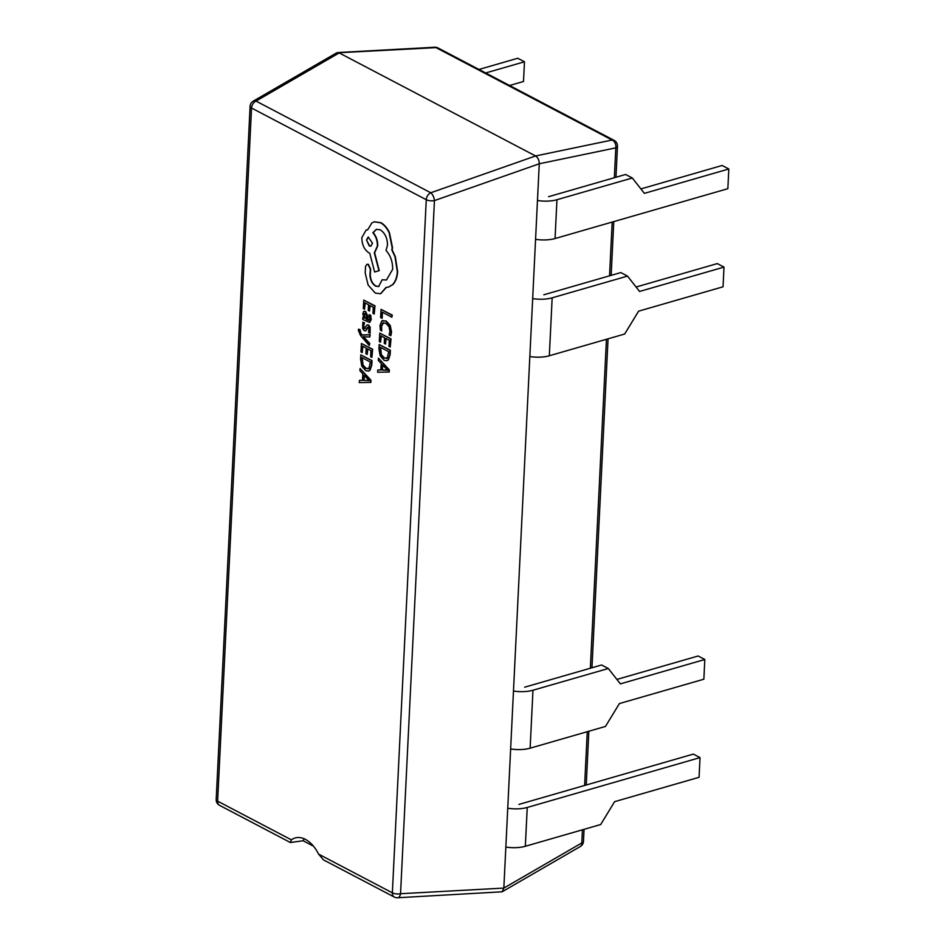 <?xml version="1.0" encoding="UTF-8"?>
<svg xmlns="http://www.w3.org/2000/svg" width="945" height="945" viewBox="0 0 945 945"><rect width="100%" height="100%" fill="white"/><g stroke="black" fill="none" stroke-linecap="round" stroke-linejoin="round"><path stroke-width="1.42" d="M548.632 196.678L625.602 174.471L632.311 177.991L644.36 193.359L728.808 168.99L722.11 165.481L640.875 188.917M728.808 168.99L727.851 188.693L555.058 238.542A21.085 8.399 -177.2 0 1 535.579 239.309M632.311 177.991L556.959 199.726A21.085 8.399 -177.2 0 1 537.469 200.494M478.961 69.457L517.765 58.259L524.475 61.779L523.506 81.471L509.544 85.511M485.659 72.978L524.475 61.779M524.64 687.192L601.611 664.985L608.32 668.505L532.968 690.24A21.085 8.399 -177.2 0 1 513.478 691.008M616.884 679.431L698.119 655.995L704.816 659.504L620.381 683.873L608.32 668.505M510.654 748.948A21.085 8.399 -177.2 0 0 530.133 748.18L605.485 726.433L619.412 703.564L703.86 679.207L704.816 659.504M543.836 294.781L620.806 272.573L627.515 276.094L639.564 291.462L724.012 267.092L717.302 263.584L636.079 287.02M724.012 267.092L723.043 286.796L638.607 311.165L624.68 334.022L549.328 355.769A21.085 8.399 -177.2 0 1 529.838 356.537M627.515 276.094L552.163 297.829A21.085 8.399 -177.2 0 1 532.673 298.596M518.911 804.419L693.323 754.098L700.021 757.606L527.239 807.467A21.085 8.399 -177.2 0 1 507.748 808.223M505.847 847.039A21.085 8.399 -177.2 0 0 525.337 846.283L600.689 824.536L614.616 801.667L699.064 777.31L700.021 757.606M370.853 382.382L370.972 380.221L360.069 368.515L359.95 370.747L362.845 373.842L362.49 380.374L359.431 380.374L359.301 382.607L370.853 382.382M362.502 380.28L359.431 380.374M362.207 352.591L362.549 346.189L366.223 348.15L365.916 353.749L367.168 354.422L367.463 348.811L370.96 350.678L370.629 356.726L371.881 357.399L372.318 349.331L361.415 343.496L360.966 351.918L362.207 352.591L362.856 346.354M371.881 357.399L372.637 349.237L361.415 343.496M367.168 354.422L367.782 348.977M369.318 345.551L369.424 343.519L363.116 336.739L369.779 336.999L369.897 334.802L361.888 335.038L360.517 333.42L359.75 329.793L358.533 329.143L358.356 330.348L360.624 335.676L369.318 345.551L369.755 343.425L363.435 336.644M369.779 336.999L370.216 334.707L362.218 334.943L360.848 333.325L360.069 329.699L358.533 329.143M365.349 328.458L364.581 328.577L363.66 325.694L364.581 322.871L362.845 322.21L362.667 328.588L364.286 330.75L365.609 330.785L368.597 327.112M366.991 325.009L368.585 325.021L367.321 324.915L368.585 325.021L370.18 327.171L370.133 333.065L369.849 327.265L368.255 325.115L366.991 325.009L364.262 328.659L363.329 325.789L364.581 322.871M364.286 330.75L365.928 330.691L364.605 330.656L365.928 330.691L367.073 328.695M370.712 315.287L369.058 314.661L369.802 318.843L369.046 320.367L367.77 320.083L367.629 316.599L365.29 311.519L363.577 311.602L362.821 313.858L364.026 318.087L362.821 317.437L362.715 319.398L369.578 322.469L370.901 319.623L370.712 315.287L371.22 319.528L369.731 322.41M363.813 317.697L362.821 317.437M369.2 320.308L368.101 319.989L367.948 316.504L365.609 311.425L363.908 311.507M363.577 311.602L364.238 311.271M386.954 360.695L388.371 359.88L390.143 354.729L390.38 350.252L379.158 344.512L378.921 348.823L380.126 355.733L384.06 360.269L386.8 360.742L388.052 359.974L389.812 354.824L390.061 350.347L379.158 344.512M323.462 859.855L318.619 854.138A31.622 18.9 -106.1 0 0 295.194 837.943A31.622 18.9 -106.1 0 0 291.391 839.857L290.41 842.515L303.097 840.743L313.457 846.177M381.851 318.288L382.182 312.051L391.844 317.213L391.951 315.193L381.048 309.358L380.611 317.626L382.17 318.193L382.501 312.216M391.844 317.213L392.281 315.098L381.048 309.358M390.58 335.688L391.23 332.215L389.931 325.6L385.82 321.064L381.768 320.969L379.984 325.553L380.386 330.23L381.745 330.963L381.225 326.521L382.595 323.107L385.784 323.237L388.974 326.639L389.954 331.553L389.104 334.896L390.899 335.593L391.549 332.12L390.25 325.505L386.139 320.969L382.087 320.875M381.768 320.969L382.867 320.449M381.745 330.963L381.556 326.427L383.446 322.729M380.563 342.22L380.906 335.818L384.568 337.778L384.272 343.389L385.513 344.051L385.82 338.452L389.305 340.318L388.986 346.366L390.238 347.039L390.675 338.96L379.772 333.124L379.311 341.558L380.563 342.22L381.213 335.983M390.238 347.039L390.994 338.865L379.772 333.124M385.513 344.051L386.127 338.617M389.21 372.011L389.328 369.849L378.425 358.143L378.295 360.376L381.201 363.482L380.847 370.003L377.776 370.003L377.657 372.247L389.21 372.011M380.847 369.908L377.776 370.003M364.546 309.192L364.888 302.79L368.562 304.751L368.255 310.362L369.507 311.023L369.802 305.424L373.299 307.29L372.968 313.338L374.22 314.012L374.657 305.932L363.754 300.097L363.305 308.531L364.546 309.192L365.207 302.955M374.22 314.012L374.988 305.837L363.754 300.097M369.507 311.023L370.121 305.589M368.609 371.066L370.027 370.251L371.787 365.089L372.023 360.624L360.801 354.883L360.565 359.194L361.77 366.093L365.703 370.629L368.444 371.113L369.696 370.334L371.468 365.183L371.704 360.718L360.801 354.883M388.56 287.079L392.789 284.634C395.648 281.645 397.266 277.322 397.632 271.64L395.329 256.65L392.187 249.917L392.482 247.436L389.446 232.635C387.19 227.922 384.343 224.591 380.894 222.677L374.255 221.803M380.705 293.682L386.304 287.457M378.815 286.5L375.886 286.016C372.413 283.76 370.546 280.003 370.275 274.759L370.653 269.112L368.444 264.376L367.062 264.269M386.611 279.956L382.123 279.767L378.65 286.559L375.555 286.111C372.094 283.854 370.227 280.098 369.944 274.853L370.334 269.207L368.113 264.47L366.896 264.305L365.538 266.419L365.183 272.987L368.125 284.988L375.26 293.056L380.54 293.73L386.009 287.457L388.395 287.138L392.458 284.728C395.317 281.74 396.935 277.417 397.313 271.723L395.01 256.745L391.868 250.012L392.151 247.531L389.127 232.73C386.871 228.005 384.024 224.686 380.575 222.772L374.102 221.851L371.869 222.925L367.676 229.848L366.164 230.001L361.829 237.608C361.911 244.625 364.297 249.728 368.975 252.894L369.755 253.307L374.645 271.983L378.945 270.719L374.326 252.894L377.409 245.948C377.457 240.715 375.933 236.309 372.862 232.742L376.393 229.304L380.351 229.871C385.028 233.049 387.415 238.14 387.497 245.157L386.021 250.437C390.533 255.457 392.742 261.753 392.647 269.349L386.458 280.003L382.123 279.767M374.645 271.983L379.264 270.636L374.645 252.799L377.728 245.854C377.776 240.621 376.264 236.215 373.18 232.647L376.559 229.257M367.699 229.741L366.329 229.966M318.619 854.138L392.364 892.836A6.32 2.516 -177.2 0 0 400.55 893.722L503.839 888.076L539.264 163.78L434.44 200.588L400.55 893.722A6.32 3.449 86.9 0 1 397.585 897.75L502.114 891.796L503.839 888.076L581.813 842.94A6.32 3.969 59.9 0 1 580.324 846.519L502.114 891.796M323.462 859.867L394.301 897.041A6.32 4.394 -62.3 0 1 392.364 892.836L426.266 199.714A6.32 4.394 -62.3 0 1 430.743 192.768A6.32 2.752 70.7 0 1 434.44 200.588A6.32 2.516 2.8 0 1 426.266 199.714L251.535 108.025L217.633 801.159L291.391 839.857M614.345 177.719L615.809 147.857A6.32 4.666 78.2 0 0 612.1 140.025L535.567 155.96L339.196 52.92L256.012 101.08A6.32 4.394 -62.3 0 0 251.535 108.025A6.32 2.516 2.8 0 1 250.094 106.312A6.32 6.32 0 0 1 253.236 101.15A6.32 3.969 59.9 0 1 256.012 101.08L430.743 192.768L535.567 155.96C537.953 157.579 539.193 160.189 539.264 163.78L615.809 147.857A6.32 2.516 2.8 0 0 617.463 146.262L615.951 177.258M253.236 101.15L336.656 52.849L436.011 47.628A6.32 4.394 -62.3 0 1 437.996 47.959L614.085 140.356A6.32 4.394 -62.3 0 0 612.1 140.025L436.011 47.628A6.32 3.449 86.9 0 0 434.712 47.25L337.672 52.554M304.243 838.806A31.622 18.9 -106.1 0 0 303.097 840.743M388.69 351.705L380.292 347.205L381.048 354.741L384.131 358.12L387.296 358.049L388.69 351.705M386.446 358.568L387.296 358.049M380.599 347.37L381.378 354.659L384.461 358.025L387.615 357.954M388.879 372.106L388.997 369.944L378.425 358.143M382.394 364.782L382.111 370.038L387.544 370.263L382.394 364.782M382.701 365.113L382.441 369.944L387.875 370.168M370.381 315.37L369.058 314.661M366.247 314.626L364.357 313.657L363.919 314.968L364.439 317.437L366.731 319.528L366.247 314.626M365.29 313.575L364.357 313.657L364.77 317.343L366.719 319.256M365.62 313.48L364.675 313.563M364.262 322.966L362.845 322.21M366.755 328.789L367.522 327.242L368.999 328.21L368.491 332.451L369.814 333.16M370.345 362.065L361.935 357.576L362.703 365.113L365.774 368.479L368.94 368.408L370.345 362.065M368.089 368.94L368.94 368.408M362.242 357.742L363.022 365.018L366.105 368.396L369.271 368.314M370.534 382.477L370.641 380.315L360.069 368.515M364.038 375.141L363.754 380.41L369.2 380.622L364.038 375.141M364.345 375.472L364.085 380.315L369.519 380.54M366.483 239.983L369.271 245.948L370.818 246.172L372.531 243.219L368.196 237.03L366.483 239.983L369.601 245.854L370.983 246.125M368.361 236.994L366.814 239.888M556.959 199.726L555.058 238.542M530.133 748.18L532.968 690.24M552.163 297.829L549.328 355.769M525.337 846.283L527.239 807.467M584.057 829.332L583.467 841.345A6.32 2.516 -177.2 0 1 581.813 842.94L582.451 829.804M584.624 785.449L587.258 731.702M590.353 668.233L606.442 339.29M609.549 275.822L612.183 222.063M219.571 805.353A6.32 4.394 -62.3 0 1 217.633 801.159A6.32 2.516 -177.2 0 1 216.192 799.446A6.32 6.32 0 0 0 219.571 805.353L290.41 842.527M394.301 897.041A6.32 6.32 0 0 0 397.585 897.75M250.094 106.312L216.192 799.446M613.778 221.602L611.155 275.361M608.048 338.83L591.96 667.772M588.853 731.229L586.231 784.988M580.324 846.519A6.32 6.32 0 0 0 583.467 841.345M617.463 146.262A6.32 6.32 0 0 0 614.085 140.356M437.996 47.959A6.32 6.32 0 0 0 434.712 47.25"/></g></svg>
